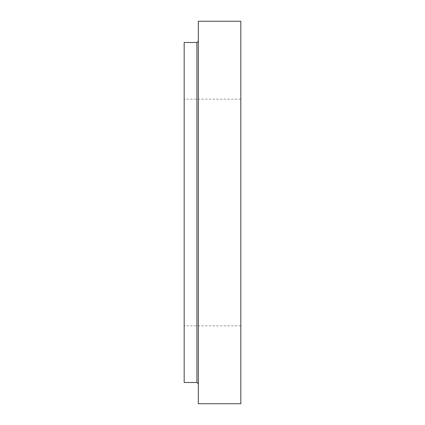 <?xml version="1.0" encoding="UTF-8"?>
<svg xmlns="http://www.w3.org/2000/svg" width="425" height="425" viewBox="0 0 425 425"><rect width="100%" height="100%" fill="white"/><g stroke="black" fill="none" stroke-linecap="round" stroke-linejoin="round"><path stroke-width="0.32" stroke-dasharray="2.12 1.59" d="M240.832 212.5L240.832 325.832L240.832 212.5M240.832 403.75L240.832 21.25M184.168 212.5L184.168 325.832L184.168 212.5M184.168 382.5L184.168 42.5M198.332 212.5L198.332 41.082L198.332 212.5M198.332 403.75L198.332 21.25M196.918 382.5L196.918 42.5M240.832 99.168L184.168 99.168M240.832 325.832L184.168 325.832"/><path stroke-width="0.64" d="M240.832 212.5L240.832 403.75L198.332 403.75L198.332 21.25L240.832 21.25L240.832 212.5M196.918 382.5L196.918 42.5L184.168 42.5L184.168 382.5L196.918 382.5L198.332 383.918M196.918 42.5L198.332 41.082"/></g></svg>
